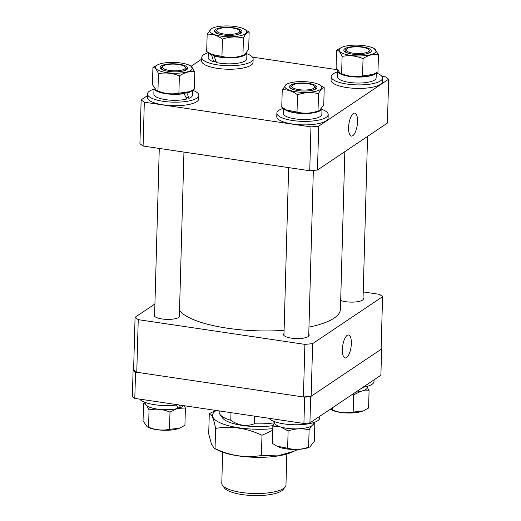 <?xml version="1.0" encoding="UTF-8"?>
<svg xmlns="http://www.w3.org/2000/svg" width="521" height="521" viewBox="0 0 521 521"><rect width="100%" height="100%" fill="white"/><g stroke="black" fill="none" stroke-linecap="round" stroke-linejoin="round"><path stroke-width="0.78" d="M304.648 397.165L310.646 396.598L381.619 348.94L380.884 375.244L309.91 422.909L303.912 423.475L304.648 397.165L135.538 372.079L134.802 398.389L132.354 396.566L133.089 370.262L133.604 369.917A132.093 38.619 1.6 0 0 136.769 372.261L138.241 319.653A132.093 38.619 1.6 0 1 135.076 317.302L154.932 303.964M303.912 423.475L134.802 398.389M310.646 396.598L309.91 422.909M133.089 370.262L135.538 372.079M381.619 348.94L381.125 348.569M154.639 314.28A12.843 3.758 1.6 0 0 154.157 315.264A12.843 3.758 1.6 0 0 164.408 319.236A12.843 3.758 1.6 0 0 178.833 317.38A12.843 3.758 1.6 0 0 179.83 315.98A12.843 3.758 1.6 0 0 179.4 314.977M284.01 333.473A12.843 3.758 1.6 0 0 283.522 334.456A12.843 3.758 1.6 0 0 293.772 338.429A12.843 3.758 1.6 0 0 308.198 336.566A12.843 3.758 1.6 0 0 309.194 335.172A12.843 3.758 1.6 0 0 308.764 334.163M340.675 300.461A12.843 3.758 1.6 0 0 362.492 300.109A12.843 3.758 1.6 0 0 363.489 298.709A12.843 3.758 1.6 0 0 363.059 297.699M347.181 335.374A11.599 4.207 98.4 0 0 342.492 347.611A11.599 4.207 98.4 0 0 345.117 357.934A11.599 4.207 98.4 0 0 346.556 357.556A11.599 4.207 98.4 0 0 351.258 345.182A11.599 4.207 98.4 0 0 348.523 334.983A11.599 4.207 98.4 0 0 347.181 335.374M363.222 291.923L379.405 294.326A132.093 38.619 1.6 0 1 382.577 296.67L312.633 343.639A132.093 38.619 1.6 0 1 304.883 344.368L138.241 319.653M135.076 317.302L133.604 369.917M382.577 296.67L381.105 349.285L311.161 396.253L312.633 343.639M304.883 344.368L303.417 396.982L136.769 372.261M303.417 396.982A132.093 38.619 1.6 0 0 311.161 396.253M353.375 113.519A11.599 4.207 98.4 0 0 348.692 125.756A11.599 4.207 98.4 0 0 351.317 136.079A11.599 4.207 98.4 0 0 352.756 135.701A11.599 4.207 98.4 0 0 357.452 123.334A11.599 4.207 98.4 0 0 354.716 113.129A11.599 4.207 98.4 0 0 353.375 113.519M387.422 123.047L317.484 170.022L318.709 126.173L388.646 79.205L387.422 123.047M309.735 170.745L143.093 146.03L144.317 102.181L310.959 126.903L309.735 170.745A132.093 38.619 1.6 0 0 317.484 170.022M147.443 95.61L141.145 99.837L139.921 143.679A132.093 38.619 1.6 0 0 143.093 146.03M191.187 66.232L201.738 59.147M252.47 57.128L337.191 69.697M381.834 76.313L385.481 76.854A132.093 38.619 1.6 0 1 388.646 79.205M141.145 99.837A132.093 38.619 1.6 0 0 144.317 102.181M310.959 126.903A132.093 38.619 1.6 0 0 318.709 126.173M344.837 151.65L340.434 309.266A81.641 23.868 -178.4 0 1 329.051 320.943A81.641 23.868 -178.4 0 1 308.96 327.11M284.095 330.334A81.641 23.868 -178.4 0 1 179.524 310.601M285.169 486.998L283.216 489.46A30.179 8.824 -178.4 0 1 242.128 494.585A30.179 8.824 -178.4 0 1 224.284 487.812L222.474 485.253A32.107 9.385 1.6 0 0 241.457 492.456A32.107 9.385 1.6 0 0 285.169 486.998A32.107 9.385 1.6 0 0 285.97 485.012L286.837 454.012M222.649 452.221L221.783 483.221A32.107 9.385 1.6 0 0 222.474 485.253M273.063 425.637A34.126 9.977 -178.4 0 1 242.558 425.462A34.126 9.977 -178.4 0 1 222.382 417.803L219.966 414.384A36.691 10.726 1.6 0 0 230.783 420.278C234.424 422.824 238.318 424.452 242.467 425.156C246.622 425.683 250.575 425.221 254.32 423.775A36.691 10.726 1.6 0 0 274.587 422.792M219.211 410.906L219.185 412.065A36.691 10.726 1.6 0 0 219.966 414.384M230.783 420.278L230.998 412.658M254.535 416.149L254.32 423.775M292.724 85.086A11.469 3.354 1.6 0 0 292.405 85.327A11.469 3.354 1.6 0 0 299.275 89.697A11.469 3.354 1.6 0 0 313.857 88.225A11.469 3.354 1.6 0 0 314.235 85.939A11.469 3.354 1.6 0 0 303.834 83.321A11.469 3.354 1.6 0 0 292.724 85.086M314.235 85.939L315.081 86.753A12.387 3.621 -178.4 0 1 315.641 87.88A12.387 3.621 -178.4 0 1 314.677 89.228A12.387 3.621 -178.4 0 1 311.597 90.426M294.788 89.957A12.387 3.621 -178.4 0 1 290.887 87.189A12.387 3.621 -178.4 0 1 291.513 86.095L292.405 85.327M283.365 108.348A25.685 7.509 1.6 0 0 276.859 113.122L276.755 116.632A25.685 7.509 1.6 0 0 292.45 124.011A25.685 7.509 1.6 0 0 320.493 123.145A25.685 7.509 1.6 0 0 328.106 118.065L328.204 114.555A25.685 7.509 1.6 0 0 321.971 109.43M276.859 113.122A25.685 7.509 1.6 0 0 292.548 120.507A25.685 7.509 1.6 0 0 320.591 119.641A25.685 7.509 1.6 0 0 328.204 114.555M283.372 108.27L283.229 113.298A19.31 5.646 1.6 0 0 295.029 118.853A19.31 5.646 1.6 0 0 316.11 118.202A19.31 5.646 1.6 0 0 321.835 114.379L321.998 108.414A19.31 5.646 1.6 0 0 321.985 108.14M283.802 108.544A19.31 5.646 1.6 0 0 297.126 113.142A19.31 5.646 1.6 0 0 316.28 112.236A19.31 5.646 1.6 0 0 321.998 108.414M312.958 90.113A13.761 4.025 -178.4 0 1 291.552 88.811A13.761 4.025 -178.4 0 1 293.603 83.901A13.761 4.025 -178.4 0 1 311.91 84.096A13.761 4.025 -178.4 0 1 314.886 89.462A13.761 4.025 -178.4 0 1 312.958 90.113M290.295 82.839A18.463 5.399 -178.4 0 1 319.015 84.584A18.463 5.399 -178.4 0 1 316.26 91.175A18.463 5.399 -178.4 0 1 291.701 90.914A18.463 5.399 -178.4 0 1 287.709 83.712A18.463 5.399 -178.4 0 1 290.295 82.839M324.225 87.723L323.743 105.008L319.321 110.713L318.018 110.986C310.978 113.454 303.977 113.812 297.022 112.061L297.504 94.783C304.544 92.315 311.545 91.956 318.5 93.708C320.461 89.605 322.369 87.613 324.225 87.723L319.015 84.584M319.321 110.713L318.272 111.168A18.463 5.399 -178.4 0 1 315.68 112.048A18.463 5.399 -178.4 0 1 286.967 110.296L281.75 107.157L282.239 89.879C287.397 89.41 292.489 91.045 297.504 94.783M318.018 110.986L318.5 93.708M297.022 112.061L286.25 109.938M287.709 83.712L286.661 84.168L282.239 89.879M276.859 446.132L277.576 446.49A18.463 5.399 1.6 0 0 306.289 448.242A18.463 5.399 1.6 0 0 308.881 447.37L309.93 446.914L308.627 447.181C301.587 449.649 294.586 450.007 287.631 448.255L276.859 446.132L272.359 443.351L272.848 426.074L279.81 426.706M313.004 424.472L314.834 423.925L314.352 441.202L309.93 446.914M280.956 427.064L288.113 430.978C295.153 428.509 302.154 428.151 309.109 429.903L311.402 426.028M314.834 423.925L313.219 422.811M274.606 422.941L272.848 426.074M288.113 430.978L287.631 448.255M309.109 429.903L308.627 447.181M274.619 421.652L274.587 422.661A19.31 5.646 1.6 0 0 286.387 428.216A19.31 5.646 1.6 0 0 307.468 427.565A19.31 5.646 1.6 0 0 313.193 423.742L313.219 422.726M269.044 418.298A25.685 7.509 1.6 0 0 286.934 424.276A25.685 7.509 1.6 0 0 312.118 423.039A25.685 7.509 1.6 0 0 319.731 417.959L319.777 416.286M337.66 71.885A25.685 7.509 1.6 0 0 331.154 76.659L331.056 80.169A25.685 7.509 1.6 0 0 338.481 85.704A25.685 7.509 1.6 0 0 366.393 88.088A25.685 7.509 1.6 0 0 382.401 81.602L382.499 78.091A25.685 7.509 1.6 0 0 376.266 72.966M331.154 76.659A25.685 7.509 1.6 0 0 338.578 82.194A25.685 7.509 1.6 0 0 366.497 84.584A25.685 7.509 1.6 0 0 382.499 78.091M208.296 52.699A25.685 7.509 1.6 0 0 201.783 57.466L201.686 60.977A25.685 7.509 1.6 0 0 217.381 68.362A25.685 7.509 1.6 0 0 245.424 67.496A25.685 7.509 1.6 0 0 253.037 62.409L253.134 58.906A25.685 7.509 1.6 0 0 246.902 53.774M201.783 57.466A25.685 7.509 1.6 0 0 217.478 64.851A25.685 7.509 1.6 0 0 245.521 63.985A25.685 7.509 1.6 0 0 253.134 58.906M154.001 89.163A25.685 7.509 1.6 0 0 147.489 93.93L147.391 97.44A25.685 7.509 1.6 0 0 154.822 102.976A25.685 7.509 1.6 0 0 182.734 105.366A25.685 7.509 1.6 0 0 198.742 98.873L198.84 95.369A25.685 7.509 1.6 0 0 192.607 90.237M147.489 93.93A25.685 7.509 1.6 0 0 154.919 99.465A25.685 7.509 1.6 0 0 182.832 101.856A25.685 7.509 1.6 0 0 198.84 95.369M337.719 70.622A19.31 5.646 1.6 0 0 337.693 70.876L337.523 76.834A19.31 5.646 1.6 0 0 343.111 80.996A19.31 5.646 1.6 0 0 364.094 82.793A19.31 5.646 1.6 0 0 376.129 77.916L376.266 72.875M337.693 70.876A19.31 5.646 1.6 0 0 343.274 75.037A19.31 5.646 1.6 0 0 362.336 76.978A19.31 5.646 1.6 0 0 375.83 73.122M246.928 52.764A19.31 5.646 1.6 0 1 241.203 56.587A19.31 5.646 1.6 0 1 213.91 55.845L216.515 62.559A19.31 5.646 1.6 0 0 241.041 62.546A19.31 5.646 1.6 0 0 246.765 58.723L246.928 52.764A19.31 5.646 1.6 0 0 246.915 52.484M208.302 52.614L208.159 57.649A19.31 5.646 1.6 0 0 213.74 61.81L211.617 54.972L212.229 54.809M208.732 52.895A19.31 5.646 1.6 0 0 211.617 54.972M213.74 61.81L215.955 61.224M213.91 55.845L214.509 55.688M192.171 90.4A19.31 5.646 1.6 0 1 186.909 93.044L189.064 98.261A19.31 5.646 1.6 0 0 192.464 95.187L192.607 90.153M154.06 87.893A19.31 5.646 1.6 0 0 154.027 88.147L153.864 94.112A19.31 5.646 1.6 0 0 159.446 98.274A19.31 5.646 1.6 0 0 186.746 99.01L184.115 93.643L183.509 93.448M154.027 88.147A19.31 5.646 1.6 0 0 159.615 92.308A19.31 5.646 1.6 0 0 184.115 93.643M189.064 98.261L185.925 97.251M186.909 93.044L186.316 92.855M367.351 47.965A13.761 4.025 -178.4 0 1 369.181 52.999A13.761 4.025 -178.4 0 1 347.8 53.122A13.761 4.025 -178.4 0 1 345.846 52.347A13.761 4.025 -178.4 0 1 349.09 47.164A13.761 4.025 -178.4 0 1 367.351 47.965M344.459 54.008A18.463 5.399 -178.4 0 1 342.004 47.248A18.463 5.399 -178.4 0 1 370.692 47.079A18.463 5.399 -178.4 0 1 373.31 48.121A18.463 5.399 -178.4 0 1 368.966 55.083A18.463 5.399 -178.4 0 1 344.459 54.008M342.004 47.248L336.586 50.127C338.481 50.107 340.317 52.204 342.102 56.411C349.122 55.037 356.097 55.773 363.039 58.626C368.256 55.154 373.394 53.793 378.461 54.549L374.299 48.622L373.31 48.121M378.461 54.549L377.979 71.826L372.567 74.705A18.463 5.399 -178.4 0 1 343.88 74.874A18.463 5.399 -178.4 0 1 341.262 73.832L340.272 73.337L336.104 67.411L336.586 50.127M373.277 74.399L362.557 75.903C355.53 77.277 348.556 76.541 341.62 73.689L340.272 73.337M362.557 75.903L363.039 58.626M341.62 73.689L342.102 56.411M218.533 28.245A13.761 4.025 -178.4 0 1 236.84 28.44A13.761 4.025 -178.4 0 1 239.816 33.806A13.761 4.025 -178.4 0 1 237.889 34.464A13.761 4.025 -178.4 0 1 216.482 33.155A13.761 4.025 -178.4 0 1 218.533 28.245M241.19 35.526A18.463 5.399 -178.4 0 1 216.632 35.259A18.463 5.399 -178.4 0 1 212.633 28.062A18.463 5.399 -178.4 0 1 215.225 27.183A18.463 5.399 -178.4 0 1 243.945 28.935A18.463 5.399 -178.4 0 1 241.19 35.526M212.633 28.062L211.591 28.512L207.163 34.223C212.301 33.748 217.387 35.382 222.434 39.127C229.474 36.659 236.475 36.301 243.431 38.053C245.391 33.956 247.299 31.963 249.155 32.074L243.945 28.935M249.155 32.074L248.673 49.352L244.251 55.063L243.203 55.519A18.463 5.399 -178.4 0 1 240.611 56.392A18.463 5.399 -178.4 0 1 211.891 54.646L206.681 51.507L207.163 34.223M244.251 55.063L242.949 55.33C235.909 57.798 228.908 58.157 221.953 56.405L211.181 54.282M242.949 55.33L243.431 38.053M221.953 56.405L222.434 39.127M164.141 70.4A13.761 4.025 -178.4 0 1 162.187 69.619A13.761 4.025 -178.4 0 1 165.424 64.435A13.761 4.025 -178.4 0 1 183.692 65.236A13.761 4.025 -178.4 0 1 185.522 70.27A13.761 4.025 -178.4 0 1 164.141 70.4M187.032 64.35A18.463 5.399 -178.4 0 1 189.651 65.399A18.463 5.399 -178.4 0 1 185.307 72.354A18.463 5.399 -178.4 0 1 160.8 71.279A18.463 5.399 -178.4 0 1 158.338 64.519A18.463 5.399 -178.4 0 1 187.032 64.35M194.802 71.82L194.32 89.098L189.618 91.67L178.892 93.174C171.871 94.548 164.897 93.813 157.954 90.967L156.606 90.608L152.445 84.682L152.927 67.404C154.822 67.385 156.658 69.475 158.436 73.689C165.457 72.308 172.438 73.051 179.374 75.897C184.564 72.432 189.703 71.077 194.802 71.82L190.64 65.893L189.651 65.399M189.618 91.67L188.908 91.983A18.463 5.399 -178.4 0 1 160.214 92.152A18.463 5.399 -178.4 0 1 157.596 91.103L156.606 90.608M157.954 90.967L158.436 73.689M158.338 64.519L152.927 67.404M178.892 93.174L179.374 75.897M353.147 53.175A11.469 3.354 1.6 0 0 365.299 52.868A11.469 3.354 1.6 0 0 368.529 49.475A11.469 3.354 1.6 0 0 362.023 47.216A11.469 3.354 1.6 0 0 346.699 48.863A11.469 3.354 1.6 0 0 353.147 53.175M368.529 49.475L369.376 50.29A12.387 3.621 -178.4 0 1 369.943 51.416A12.387 3.621 -178.4 0 1 365.892 53.963M349.083 53.494A12.387 3.621 -178.4 0 1 345.182 50.726A12.387 3.621 -178.4 0 1 345.807 49.632L346.699 48.863M238.787 32.569A11.469 3.354 1.6 0 0 239.159 30.283A11.469 3.354 1.6 0 0 228.765 27.665A11.469 3.354 1.6 0 0 217.648 29.437A11.469 3.354 1.6 0 0 217.335 29.671A11.469 3.354 1.6 0 0 224.199 34.041A11.469 3.354 1.6 0 0 238.787 32.569M239.159 30.283L240.012 31.104A12.387 3.621 -178.4 0 1 240.572 32.224A12.387 3.621 -178.4 0 1 239.608 33.572A12.387 3.621 -178.4 0 1 236.527 34.77M219.712 34.301A12.387 3.621 -178.4 0 1 215.818 31.534A12.387 3.621 -178.4 0 1 216.443 30.446L217.335 29.671M178.358 64.487A11.469 3.354 1.6 0 0 163.04 66.134A11.469 3.354 1.6 0 0 169.488 70.446A11.469 3.354 1.6 0 0 181.634 70.146A11.469 3.354 1.6 0 0 184.864 66.747A11.469 3.354 1.6 0 0 178.358 64.487M165.417 70.765A12.387 3.621 -178.4 0 1 161.523 67.997A12.387 3.621 -178.4 0 1 162.148 66.909L163.04 66.134M184.864 66.747L185.717 67.567A12.387 3.621 -178.4 0 1 186.277 68.687A12.387 3.621 -178.4 0 1 182.233 71.234M362.87 387.344A25.685 7.509 1.6 0 0 374.026 381.496L374.071 379.822M139.68 399.112A25.685 7.509 1.6 0 0 146.447 402.87A25.685 7.509 1.6 0 0 178.065 404.804M355.745 392.131A19.31 5.646 1.6 0 0 367.487 387.279L367.513 386.263M179.393 404.999L180.422 407.624A19.31 5.646 1.6 0 0 183.451 405.605M145.248 402.459L145.222 403.475A19.31 5.646 1.6 0 0 150.803 407.637A19.31 5.646 1.6 0 0 178.104 408.373L176.508 405.019M180.422 407.624L177.283 406.614M330.881 409.532L331.87 410.027A18.463 5.399 1.6 0 0 334.489 411.076A18.463 5.399 1.6 0 0 363.176 410.906L353.166 412.098C346.139 413.472 339.164 412.736 332.229 409.89L330.334 409.193M352.43 394.351L353.648 394.82L353.166 412.098M332.281 407.884L332.229 409.89M362.147 390.997L369.07 390.743L368.588 408.021L363.886 410.594M353.648 394.82L360.949 391.304M369.07 390.743L367.461 387.533M147.215 426.803L148.205 427.305A18.463 5.399 1.6 0 0 150.823 428.347A18.463 5.399 1.6 0 0 179.517 428.177L169.501 429.369C162.48 430.743 155.505 430.007 148.563 427.161L147.215 426.803L143.054 420.877L143.536 403.599L145.385 404.257M178.097 408.36L185.411 408.015L184.929 425.299L180.227 427.871M177.961 408.06A18.463 5.399 1.6 0 0 179.817 407.429M146.922 405.879L149.045 409.884C156.066 408.51 163.047 409.245 169.983 412.091L177.29 408.575M185.411 408.015L184.323 405.735M145.248 402.551L143.536 403.599M149.045 409.884L148.563 427.161M169.983 412.091L169.501 429.369M214.313 448.399L218.136 450.326A43.23 12.641 1.6 0 0 291.447 452.371L294.228 451.16L277.66 455.875L261.418 455.504C245.866 458.109 230.412 455.816 215.043 448.627L214.313 448.399L211.422 444.094L208.713 433.869L209.279 413.628C211.519 413.648 213.63 418.565 215.609 428.386C231.252 425.8 246.707 428.093 261.985 435.269L272.724 430.307M297.992 449.415L294.228 451.16M216.248 410.47A43.23 12.641 1.6 0 0 215.915 410.685A43.23 12.641 1.6 0 0 225.319 424.791A43.23 12.641 1.6 0 0 272.77 428.653M215.805 410.405L209.279 413.628M215.609 428.386L215.043 448.627M261.985 435.269L261.418 455.504M283.952 335.459L288.641 167.619M308.712 336.156L313.336 170.432M363.007 299.692L367.565 136.385M154.587 316.273L159.276 148.426M179.341 316.963L183.952 152.086"/></g></svg>
